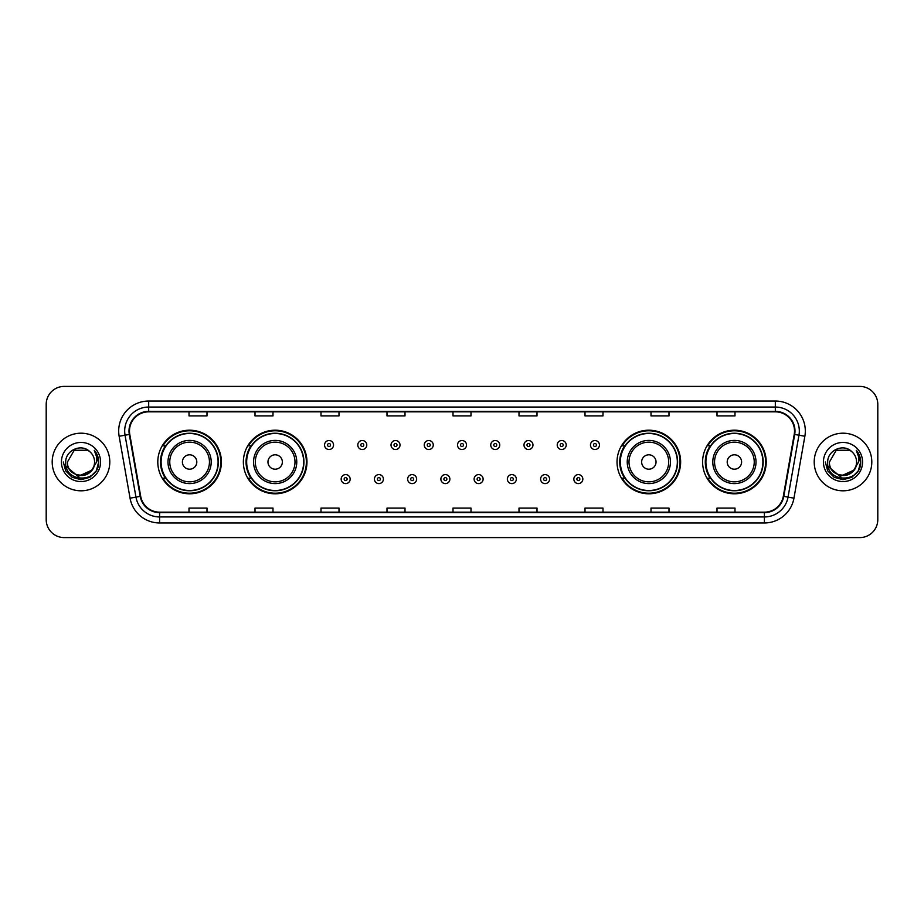 <?xml version="1.0" encoding="UTF-8"?>
<svg xmlns="http://www.w3.org/2000/svg" width="924" height="924" viewBox="0 0 924 924"><rect width="100%" height="100%" fill="white"/><g stroke="black" fill="none" stroke-linecap="round" stroke-linejoin="round"><path stroke-width="1.39" d="M702.598 462A31.797 31.797 0 0 0 734.395 493.797A31.797 31.797 0 0 0 766.204 462A31.797 31.797 0 0 0 734.395 430.203A31.797 31.797 0 0 0 702.598 462M617.036 462A31.797 31.797 0 0 0 648.844 493.797A31.797 31.797 0 0 0 680.641 462A31.797 31.797 0 0 0 648.844 430.203A31.797 31.797 0 0 0 617.036 462M243.358 462A31.797 31.797 0 0 0 275.156 493.797A31.797 31.797 0 0 0 306.964 462A31.797 31.797 0 0 0 275.156 430.203A31.797 31.797 0 0 0 243.358 462M157.796 462A31.797 31.797 0 0 0 189.605 493.797A31.797 31.797 0 0 0 221.402 462A31.797 31.797 0 0 0 189.605 430.203A31.797 31.797 0 0 0 157.796 462M165.431 478.205A29.094 29.094 0 0 1 165.431 445.795M250.982 478.205A29.094 29.094 0 0 1 250.982 445.795M624.67 478.205A29.094 29.094 0 0 1 624.67 445.795M710.221 478.205A29.094 29.094 0 0 1 710.221 445.795M46.2 404.4L46.2 519.6A17.995 17.995 0 0 0 64.195 537.595L859.805 537.595A17.995 17.995 0 0 0 877.8 519.6L877.8 404.4A17.995 17.995 0 0 0 859.805 386.405L64.195 386.405A17.995 17.995 0 0 0 46.2 404.4L46.2 519.6M52.194 462A28.806 28.806 0 0 0 81 490.806A28.806 28.806 0 0 0 109.794 462A28.806 28.806 0 0 0 81 433.194A28.806 28.806 0 0 0 52.194 462A28.806 28.806 0 0 0 81 490.806A28.806 28.806 0 0 0 109.794 462A28.806 28.806 0 0 0 81 433.194A28.806 28.806 0 0 0 52.194 462M814.206 462A28.806 28.806 0 0 0 843 490.806A28.806 28.806 0 0 0 871.806 462A28.806 28.806 0 0 0 843 433.194A28.806 28.806 0 0 0 814.206 462A28.806 28.806 0 0 0 843 490.806A28.806 28.806 0 0 0 871.806 462A28.806 28.806 0 0 0 843 433.194A28.806 28.806 0 0 0 814.206 462M129.475 431.034A19.196 19.196 0 0 1 148.683 411.838L775.317 411.838A19.196 19.196 0 0 1 794.224 434.372L783.309 496.292A19.196 19.196 0 0 1 764.402 512.162L159.598 512.162A19.196 19.196 0 0 1 140.691 496.292L129.776 434.372A19.196 19.196 0 0 1 129.475 431.034M129.002 431.034A19.681 19.681 0 0 0 129.302 434.453L140.217 496.373A19.681 19.681 0 0 0 159.598 512.635L764.402 512.635A19.681 19.681 0 0 0 783.783 496.373L794.698 434.453A19.681 19.681 0 0 0 775.317 411.365L148.683 411.365A19.681 19.681 0 0 0 129.002 431.034M119.138 436.255A29.995 29.995 0 0 1 148.683 401.039L775.317 401.039A29.995 29.995 0 0 1 804.862 436.255L793.947 498.175A29.995 29.995 0 0 1 764.402 522.961L159.598 522.961A29.995 29.995 0 0 1 130.053 498.175L119.138 436.255L125.04 435.204A24.001 24.001 0 0 1 148.683 407.045L775.317 407.045A24.001 24.001 0 0 1 798.96 435.204L788.033 497.124A24.001 24.001 0 0 1 764.402 516.955L159.598 516.955A24.001 24.001 0 0 1 135.967 497.124L125.04 435.204A24.001 24.001 0 0 1 124.682 431.034M859.805 386.405L64.195 386.405M64.195 537.595L859.805 537.595M877.8 519.6L877.8 404.4M783.783 496.373L788.033 497.124L798.96 435.204L804.862 436.255M453.003 411.838L453.003 415.904L470.997 415.904L470.997 411.838M386.994 411.838L386.994 415.904L405.001 415.904L405.001 411.838M320.998 411.838L320.998 415.904L339.004 415.904L339.004 411.838M255.001 411.838L255.001 415.904L272.996 415.904L272.996 411.838M189.004 411.838L189.004 415.904L206.999 415.904L206.999 411.838M518.999 411.838L518.999 415.904L537.006 415.904L537.006 411.838M584.996 411.838L584.996 415.904L603.002 415.904L603.002 411.838M651.004 411.838L651.004 415.904L668.999 415.904L668.999 411.838M717.001 411.838L717.001 415.904L734.996 415.904L734.996 411.838M470.997 512.162L470.997 508.096L453.003 508.096L453.003 512.162M405.001 512.162L405.001 508.096L386.994 508.096L386.994 512.162M339.004 512.162L339.004 508.096L320.998 508.096L320.998 512.162M272.996 512.162L272.996 508.096L255.001 508.096L255.001 512.162M206.999 512.162L206.999 508.096L189.004 508.096L189.004 512.162M537.006 512.162L537.006 508.096L518.999 508.096L518.999 512.162M603.002 512.162L603.002 508.096L584.996 508.096L584.996 512.162M668.999 512.162L668.999 508.096L651.004 508.096L651.004 512.162M734.996 512.162L734.996 508.096L717.001 508.096L717.001 512.162M91.395 470.709C84.188 480.445 66.736 474.22 67.44 462C66.609 479.498 95.391 479.498 94.56 462C95.391 479.498 66.609 479.498 67.44 462L74.22 450.254L87.78 450.254L89.882 451.755C81.566 443.023 65.535 450.219 65.685 462C64.16 482.94 98.106 483.483 98.66 463.016L98.683 462C98.637 457.553 97.159 453.649 94.248 450.277C96.466 453.915 97.239 457.819 96.581 462L91.395 470.709A13.56 13.56 0 0 0 94.56 462C95.391 479.498 66.609 479.498 67.44 462L74.22 450.254M94.56 462A13.56 13.56 0 0 0 89.882 451.755M92.261 469.993L78.113 476.403L66.112 466.401M61.434 462A19.566 19.566 0 0 0 81 481.566A19.566 19.566 0 0 0 100.566 462A19.566 19.566 0 0 0 81 442.434A19.566 19.566 0 0 0 61.434 462M94.248 450.277L98.683 462.52L97.852 456.641L98.683 462.52L97.852 456.641L98.683 462.52L94.375 450.427L98.683 462.508L94.375 450.427L98.683 462L96.315 470.847L89.847 477.315L81 479.683L72.153 477.315L65.685 470.847L63.317 462M94.375 450.427L98.683 462.52M196.8 462A7.196 7.196 0 0 0 189.605 454.804A7.196 7.196 0 0 0 182.398 462A7.196 7.196 0 0 0 189.605 469.196A7.196 7.196 0 0 0 196.8 462M211.203 462A21.599 21.599 0 0 0 189.605 440.401A21.599 21.599 0 0 0 167.995 462A21.599 21.599 0 0 0 189.605 483.599A21.599 21.599 0 0 0 211.203 462A21.599 21.599 0 0 1 189.605 483.599A21.599 21.599 0 0 1 167.995 462M218.099 462A28.505 28.505 0 0 0 189.605 433.495A28.505 28.505 0 0 0 161.099 462A28.505 28.505 0 0 0 189.605 490.505A28.505 28.505 0 0 0 218.099 462M220.801 462A31.197 31.197 0 0 1 162.936 478.205L165.823 478.205A28.771 28.771 0 0 0 218.364 462.069A28.771 28.771 0 0 0 165.823 445.795L162.936 445.795A31.197 31.197 0 0 1 220.801 462M282.363 462A7.196 7.196 0 0 0 275.156 454.804A7.196 7.196 0 0 0 267.96 462A7.196 7.196 0 0 0 275.156 469.196A7.196 7.196 0 0 0 282.363 462M296.766 462A21.599 21.599 0 0 0 275.156 440.401A21.599 21.599 0 0 0 253.557 462A21.599 21.599 0 0 0 275.156 483.599A21.599 21.599 0 0 0 296.766 462A21.599 21.599 0 0 1 275.156 483.599A21.599 21.599 0 0 1 253.557 462M303.661 462A28.505 28.505 0 0 0 275.156 433.495A28.505 28.505 0 0 0 246.662 462A28.505 28.505 0 0 0 275.156 490.505A28.505 28.505 0 0 0 303.661 462M306.364 462A31.197 31.197 0 0 1 248.498 478.205L251.386 478.205A28.771 28.771 0 0 0 303.927 462.069A28.771 28.771 0 0 0 251.386 445.795L248.498 445.795A31.197 31.197 0 0 1 306.364 462M656.04 462A7.196 7.196 0 0 0 648.844 454.804A7.196 7.196 0 0 0 641.637 462A7.196 7.196 0 0 0 648.844 469.196A7.196 7.196 0 0 0 656.04 462M670.443 462A21.599 21.599 0 0 0 648.844 440.401A21.599 21.599 0 0 0 627.234 462A21.599 21.599 0 0 0 648.844 483.599A21.599 21.599 0 0 0 670.443 462A21.599 21.599 0 0 1 648.844 483.599A21.599 21.599 0 0 1 627.234 462M677.338 462A28.505 28.505 0 0 0 648.844 433.495A28.505 28.505 0 0 0 620.339 462A28.505 28.505 0 0 0 648.844 490.505A28.505 28.505 0 0 0 677.338 462M680.041 462A31.197 31.197 0 0 1 622.175 478.205L625.063 478.205A28.771 28.771 0 0 0 677.604 462.069A28.771 28.771 0 0 0 625.063 445.795L622.175 445.795A31.197 31.197 0 0 1 680.041 462M741.602 462A7.196 7.196 0 0 0 734.395 454.804A7.196 7.196 0 0 0 727.2 462A7.196 7.196 0 0 0 734.395 469.196A7.196 7.196 0 0 0 741.602 462M756.005 462A21.599 21.599 0 0 0 734.395 440.401A21.599 21.599 0 0 0 712.797 462A21.599 21.599 0 0 0 734.395 483.599A21.599 21.599 0 0 0 756.005 462A21.599 21.599 0 0 1 734.395 483.599A21.599 21.599 0 0 1 712.797 462M762.901 462A28.505 28.505 0 0 0 734.395 433.495A28.505 28.505 0 0 0 705.901 462A28.505 28.505 0 0 0 734.395 490.505A28.505 28.505 0 0 0 762.901 462M765.603 462A31.197 31.197 0 0 1 707.738 478.205L710.625 478.205A28.771 28.771 0 0 0 763.166 462.069A28.771 28.771 0 0 0 710.625 445.795L707.738 445.795A31.197 31.197 0 0 1 765.603 462M856.56 462C857.391 479.498 828.609 479.498 829.44 462L836.22 450.254L849.78 450.254L851.882 451.755C843.566 443.023 827.534 450.219 827.685 462C826.16 482.94 860.105 483.483 860.66 463.016L860.683 462C860.637 457.553 859.158 453.649 856.248 450.277C858.465 453.915 859.239 457.819 858.581 462L853.395 470.709A13.56 13.56 0 0 0 856.56 462C857.391 479.498 828.609 479.498 829.44 462C828.609 479.498 857.391 479.498 856.56 462A13.56 13.56 0 0 0 851.882 451.755M853.395 470.709C846.199 480.445 828.736 474.22 829.44 462M854.261 469.993L840.112 476.403L828.112 466.401M823.434 462A19.566 19.566 0 0 0 843 481.566A19.566 19.566 0 0 0 862.566 462A19.566 19.566 0 0 0 843 442.434A19.566 19.566 0 0 0 823.434 462M856.248 450.277L860.683 462.52L859.851 456.641L860.683 462.52L859.851 456.641L860.683 462.52L856.375 450.427L860.683 462.508L856.375 450.427L860.683 462L858.315 470.847L851.847 477.315L843 479.683L834.153 477.315L827.685 470.847L825.317 462M856.375 450.427L860.683 462.52M333.541 445.022A4.505 4.505 0 0 1 329.036 449.514A4.505 4.505 0 0 1 324.543 445.022A4.505 4.505 0 0 1 329.036 440.517A4.505 4.505 0 0 1 333.541 445.022A4.505 4.505 0 0 0 329.036 440.517A4.505 4.505 0 0 0 324.543 445.022M366.782 445.022A4.505 4.505 0 0 1 362.277 449.514A4.505 4.505 0 0 1 357.784 445.022A4.505 4.505 0 0 1 362.277 440.517A4.505 4.505 0 0 1 366.782 445.022A4.505 4.505 0 0 0 362.277 440.517A4.505 4.505 0 0 0 357.784 445.022M400.023 445.022A4.505 4.505 0 0 1 395.518 449.514A4.505 4.505 0 0 1 391.025 445.022A4.505 4.505 0 0 1 395.518 440.517A4.505 4.505 0 0 1 400.023 445.022A4.505 4.505 0 0 0 395.518 440.517A4.505 4.505 0 0 0 391.025 445.022M433.264 445.022A4.505 4.505 0 0 1 428.759 449.514A4.505 4.505 0 0 1 424.255 445.022A4.505 4.505 0 0 1 428.759 440.517A4.505 4.505 0 0 1 433.264 445.022A4.505 4.505 0 0 0 428.759 440.517A4.505 4.505 0 0 0 424.255 445.022M466.505 445.022A4.505 4.505 0 0 1 462 449.514A4.505 4.505 0 0 1 457.496 445.022A4.505 4.505 0 0 1 462 440.517A4.505 4.505 0 0 1 466.505 445.022A4.505 4.505 0 0 0 462 440.517A4.505 4.505 0 0 0 457.496 445.022M499.745 445.022A4.505 4.505 0 0 1 495.241 449.514A4.505 4.505 0 0 1 490.736 445.022A4.505 4.505 0 0 1 495.241 440.517A4.505 4.505 0 0 1 499.745 445.022A4.505 4.505 0 0 0 495.241 440.517A4.505 4.505 0 0 0 490.736 445.022M532.975 445.022A4.505 4.505 0 0 1 528.482 449.514A4.505 4.505 0 0 1 523.977 445.022A4.505 4.505 0 0 1 528.482 440.517A4.505 4.505 0 0 1 532.975 445.022A4.505 4.505 0 0 0 528.482 440.517A4.505 4.505 0 0 0 523.977 445.022M566.216 445.022A4.505 4.505 0 0 1 561.723 449.514A4.505 4.505 0 0 1 557.218 445.022A4.505 4.505 0 0 1 561.723 440.517A4.505 4.505 0 0 1 566.216 445.022A4.505 4.505 0 0 0 561.723 440.517A4.505 4.505 0 0 0 557.218 445.022M599.457 445.022A4.505 4.505 0 0 1 594.964 449.514A4.505 4.505 0 0 1 590.459 445.022A4.505 4.505 0 0 1 594.964 440.517A4.505 4.505 0 0 1 599.457 445.022A4.505 4.505 0 0 0 594.964 440.517A4.505 4.505 0 0 0 590.459 445.022M341.164 479.106A4.505 4.505 0 0 1 345.657 474.601A4.505 4.505 0 0 1 350.161 479.106A4.505 4.505 0 0 1 345.657 483.599A4.505 4.505 0 0 1 341.164 479.106A4.505 4.505 0 0 0 345.657 483.599A4.505 4.505 0 0 0 350.161 479.106M374.405 479.106A4.505 4.505 0 0 1 378.898 474.601A4.505 4.505 0 0 1 383.402 479.106A4.505 4.505 0 0 1 378.898 483.599A4.505 4.505 0 0 1 374.405 479.106A4.505 4.505 0 0 0 378.898 483.599A4.505 4.505 0 0 0 383.402 479.106M407.646 479.106A4.505 4.505 0 0 1 412.139 474.601A4.505 4.505 0 0 1 416.643 479.106A4.505 4.505 0 0 1 412.139 483.599A4.505 4.505 0 0 1 407.646 479.106A4.505 4.505 0 0 0 412.139 483.599A4.505 4.505 0 0 0 416.643 479.106M440.875 479.106A4.505 4.505 0 0 1 445.38 474.601A4.505 4.505 0 0 1 449.884 479.106A4.505 4.505 0 0 1 445.38 483.599A4.505 4.505 0 0 1 440.875 479.106A4.505 4.505 0 0 0 445.38 483.599A4.505 4.505 0 0 0 449.884 479.106M474.116 479.106A4.505 4.505 0 0 1 478.62 474.601A4.505 4.505 0 0 1 483.125 479.106A4.505 4.505 0 0 1 478.62 483.599A4.505 4.505 0 0 1 474.116 479.106A4.505 4.505 0 0 0 478.62 483.599A4.505 4.505 0 0 0 483.125 479.106M507.357 479.106A4.505 4.505 0 0 1 511.861 474.601A4.505 4.505 0 0 1 516.354 479.106A4.505 4.505 0 0 1 511.861 483.599A4.505 4.505 0 0 1 507.357 479.106A4.505 4.505 0 0 0 511.861 483.599A4.505 4.505 0 0 0 516.354 479.106M540.598 479.106A4.505 4.505 0 0 1 545.102 474.601A4.505 4.505 0 0 1 549.595 479.106A4.505 4.505 0 0 1 545.102 483.599A4.505 4.505 0 0 1 540.598 479.106A4.505 4.505 0 0 0 545.102 483.599A4.505 4.505 0 0 0 549.595 479.106M573.839 479.106A4.505 4.505 0 0 1 578.343 474.601A4.505 4.505 0 0 1 582.836 479.106A4.505 4.505 0 0 1 578.343 483.599A4.505 4.505 0 0 1 573.839 479.106A4.505 4.505 0 0 0 578.343 483.599A4.505 4.505 0 0 0 582.836 479.106M775.317 401.039L775.317 411.365M125.04 435.204L129.302 434.453M159.598 522.961L159.598 512.635M764.402 512.635L764.402 522.961M130.053 498.175L140.217 496.373M794.698 434.453L798.96 435.204M148.683 401.039L148.683 411.365M788.033 497.124L793.947 498.175M209.448 462A19.843 19.843 0 0 0 189.605 442.157A19.843 19.843 0 0 0 169.762 462A19.843 19.843 0 0 0 189.605 481.843A19.843 19.843 0 0 0 209.448 462M294.999 462A19.843 19.843 0 0 0 275.156 442.157A19.843 19.843 0 0 0 255.313 462A19.843 19.843 0 0 0 275.156 481.843A19.843 19.843 0 0 0 294.999 462M668.687 462A19.843 19.843 0 0 0 648.844 442.157A19.843 19.843 0 0 0 629.001 462A19.843 19.843 0 0 0 648.844 481.843A19.843 19.843 0 0 0 668.687 462M754.238 462A19.843 19.843 0 0 0 734.395 442.157A19.843 19.843 0 0 0 714.552 462A19.843 19.843 0 0 0 734.395 481.843A19.843 19.843 0 0 0 754.238 462M327.535 445.022A1.502 1.502 0 0 0 329.036 446.523A1.502 1.502 0 0 0 330.538 445.022A1.502 1.502 0 0 0 329.036 443.52A1.502 1.502 0 0 0 327.535 445.022M360.776 445.022A1.502 1.502 0 0 0 362.277 446.523A1.502 1.502 0 0 0 363.779 445.022A1.502 1.502 0 0 0 362.277 443.52A1.502 1.502 0 0 0 360.776 445.022M394.017 445.022A1.502 1.502 0 0 0 395.518 446.523A1.502 1.502 0 0 0 397.02 445.022A1.502 1.502 0 0 0 395.518 443.52A1.502 1.502 0 0 0 394.017 445.022M427.258 445.022A1.502 1.502 0 0 0 428.759 446.523A1.502 1.502 0 0 0 430.261 445.022A1.502 1.502 0 0 0 428.759 443.52A1.502 1.502 0 0 0 427.258 445.022M460.498 445.022A1.502 1.502 0 0 0 462 446.523A1.502 1.502 0 0 0 463.502 445.022A1.502 1.502 0 0 0 462 443.52A1.502 1.502 0 0 0 460.498 445.022M493.739 445.022A1.502 1.502 0 0 0 495.241 446.523A1.502 1.502 0 0 0 496.742 445.022A1.502 1.502 0 0 0 495.241 443.52A1.502 1.502 0 0 0 493.739 445.022M526.98 445.022A1.502 1.502 0 0 0 528.482 446.523A1.502 1.502 0 0 0 529.983 445.022A1.502 1.502 0 0 0 528.482 443.52A1.502 1.502 0 0 0 526.98 445.022M560.221 445.022A1.502 1.502 0 0 0 561.723 446.523A1.502 1.502 0 0 0 563.224 445.022A1.502 1.502 0 0 0 561.723 443.52A1.502 1.502 0 0 0 560.221 445.022M593.462 445.022A1.502 1.502 0 0 0 594.964 446.523A1.502 1.502 0 0 0 596.465 445.022A1.502 1.502 0 0 0 594.964 443.52A1.502 1.502 0 0 0 593.462 445.022M347.158 479.106A1.502 1.502 0 0 0 345.657 477.604A1.502 1.502 0 0 0 344.155 479.106A1.502 1.502 0 0 0 345.657 480.596A1.502 1.502 0 0 0 347.158 479.106M380.399 479.106A1.502 1.502 0 0 0 378.898 477.604A1.502 1.502 0 0 0 377.396 479.106A1.502 1.502 0 0 0 378.898 480.596A1.502 1.502 0 0 0 380.399 479.106M413.64 479.106A1.502 1.502 0 0 0 412.139 477.604A1.502 1.502 0 0 0 410.637 479.106A1.502 1.502 0 0 0 412.139 480.596A1.502 1.502 0 0 0 413.64 479.106M446.881 479.106A1.502 1.502 0 0 0 445.38 477.604A1.502 1.502 0 0 0 443.878 479.106A1.502 1.502 0 0 0 445.38 480.596A1.502 1.502 0 0 0 446.881 479.106M480.122 479.106A1.502 1.502 0 0 0 478.62 477.604A1.502 1.502 0 0 0 477.119 479.106A1.502 1.502 0 0 0 478.62 480.596A1.502 1.502 0 0 0 480.122 479.106M513.363 479.106A1.502 1.502 0 0 0 511.861 477.604A1.502 1.502 0 0 0 510.36 479.106A1.502 1.502 0 0 0 511.861 480.596A1.502 1.502 0 0 0 513.363 479.106M546.604 479.106A1.502 1.502 0 0 0 545.102 477.604A1.502 1.502 0 0 0 543.601 479.106A1.502 1.502 0 0 0 545.102 480.596A1.502 1.502 0 0 0 546.604 479.106M579.845 479.106A1.502 1.502 0 0 0 578.343 477.604A1.502 1.502 0 0 0 576.842 479.106A1.502 1.502 0 0 0 578.343 480.596A1.502 1.502 0 0 0 579.845 479.106"/></g></svg>
